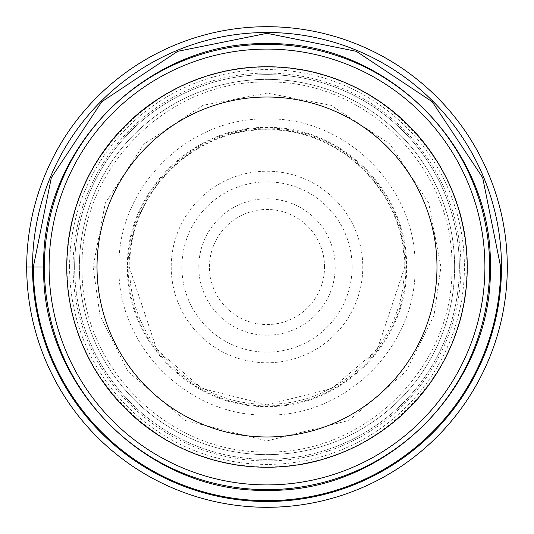 <?xml version="1.0" encoding="UTF-8"?>
<svg xmlns="http://www.w3.org/2000/svg" width="534" height="534" viewBox="0 0 534 534"><rect width="100%" height="100%" fill="white"/><g stroke="black" fill="none" stroke-linecap="round" stroke-linejoin="round"><path stroke-width="0.4" stroke-dasharray="2.67 2" d="M451.918 267C454.2 365.843 365.843 454.2 267 451.918C168.157 454.2 79.8 365.843 82.082 267C79.8 168.157 168.157 79.8 267 82.082C365.843 79.8 454.2 168.157 451.918 267M405.793 267C407.509 192.807 341.193 126.491 267 128.207C192.807 126.491 126.491 192.807 128.207 267L127.466 267C125.737 192.414 192.414 125.737 267 127.466C341.586 125.737 408.263 192.414 406.534 267C408.256 341.586 341.586 408.256 267 406.534C192.414 408.256 125.744 341.586 127.466 267L118.969 267C117.14 187.875 187.875 117.14 267 118.969C346.125 117.14 416.86 187.875 415.031 267C416.86 346.125 346.125 416.86 267 415.031C187.875 416.86 117.14 346.125 118.969 267L67.064 267A199.936 199.936 0 0 0 267 466.936A199.936 199.936 0 0 0 466.936 267A199.936 199.936 0 0 0 267 67.064A199.936 199.936 0 0 0 67.064 267L26.7 267A240.3 240.3 0 0 1 267 26.7A240.3 240.3 0 0 1 507.3 267A240.3 240.3 0 0 1 267 507.3A240.3 240.3 0 0 1 26.7 267A240.3 240.3 0 0 1 267 26.7A240.3 240.3 0 0 1 507.3 267M44.362 267A222.638 222.638 0 0 1 267.187 44.362A222.638 222.638 0 0 1 489.638 267.374A222.638 222.638 0 0 1 266.813 489.638A222.638 222.638 0 0 1 44.362 267L66.87 267C64.394 160.02 160.02 64.394 267 66.87C373.98 64.394 469.606 160.02 467.13 267C469.606 373.98 373.98 469.606 267 467.13C160.02 469.606 64.394 373.98 66.87 267L93.096 267L100.038 315.701L127.866 371.357L185.158 420.458L267 440.924L348.849 420.458L406.14 371.35L433.962 315.701L440.924 267L428.695 202.987L389.967 144.033L331.013 105.305L267 93.096L202.987 105.305L144.033 144.033L105.305 202.987L93.096 267M404.765 267L377.211 349.663L331.828 388.558L267 404.765L202.172 388.558L156.789 349.663L129.235 267L128.207 267M405.767 267C407.482 341.179 341.179 407.482 267 405.767C192.821 407.482 126.518 341.179 128.233 267L129.275 267C127.566 193.381 193.381 127.566 267 129.275C340.619 127.566 406.434 193.381 404.725 267L405.767 267M467.25 267A200.25 200.25 0 0 1 267 467.25A200.25 200.25 0 0 1 66.75 267A200.25 200.25 0 0 1 267 66.75A200.25 200.25 0 0 1 467.25 267M79.366 267.387A187.634 187.634 0 0 0 267.194 454.634A187.634 187.634 0 0 0 454.634 266.613A187.634 187.634 0 0 0 266.806 79.366A187.634 187.634 0 0 0 79.366 267.387M79.366 267.354A187.634 187.634 0 0 1 266.82 79.366A187.634 187.634 0 0 1 454.634 267A187.634 187.634 0 0 1 267.18 454.634A187.634 187.634 0 0 1 79.366 267A187.634 187.634 0 0 1 266.82 79.366A187.634 187.634 0 0 1 454.634 267A187.634 187.634 0 0 1 267.18 454.634A187.634 187.634 0 0 1 79.366 267.354M97.021 267L129.235 267M467.13 267L489.638 267M66.87 267L43.681 267M460.929 267A193.929 193.929 0 0 1 267 460.929A193.929 193.929 0 0 1 73.071 267A193.929 193.929 0 0 1 267 73.071A193.929 193.929 0 0 1 460.929 267M404.138 267C405.96 194.503 341.673 129.195 269.156 129.875C195.117 126.765 127.913 192.921 129.862 267C127.913 341.079 195.117 407.235 269.156 404.125C341.673 404.805 405.96 339.497 404.138 267L404.725 267M129.849 267L129.275 267M324.545 267A57.545 57.545 0 0 0 266.846 209.455A57.545 57.545 0 0 0 209.455 267.307A57.545 57.545 0 0 0 267.154 324.545A57.545 57.545 0 0 0 324.545 267M198.795 267.36A68.212 68.212 0 0 1 198.788 267A68.212 68.212 0 0 1 266.82 198.788A68.212 68.212 0 0 1 335.205 266.64A68.212 68.212 0 0 1 335.212 267A68.212 68.212 0 0 1 267.18 335.212A68.212 68.212 0 0 1 198.795 267.36M352.12 267A85.12 85.12 0 0 0 267.307 181.88A85.12 85.12 0 0 0 181.88 267A85.12 85.12 0 0 0 266.693 352.12A85.12 85.12 0 0 0 352.12 267M171.214 267A95.786 95.786 0 0 0 267 362.786A95.786 95.786 0 0 0 362.786 267A95.786 95.786 0 0 0 267 171.214A95.786 95.786 0 0 0 171.214 267M69.587 267A197.413 197.413 0 0 1 267 69.587A197.413 197.413 0 0 1 464.413 267A197.413 197.413 0 0 1 267 464.413A197.413 197.413 0 0 1 69.587 267M459.36 266.599A192.36 192.36 0 0 1 267.2 459.36A192.36 192.36 0 0 1 74.64 267A192.36 192.36 0 0 1 266.8 74.64A192.36 192.36 0 0 1 459.36 266.599M74.64 267.36A192.36 192.36 0 0 0 267.18 459.36A192.36 192.36 0 0 0 459.36 266.64A192.36 192.36 0 0 0 266.82 74.64A192.36 192.36 0 0 0 74.64 267.36"/><path stroke-width="0.8" d="M507.3 267A240.3 240.3 0 0 1 267 507.3A240.3 240.3 0 0 1 26.7 267A240.3 240.3 0 0 0 267 507.3A240.3 240.3 0 0 0 507.3 267A240.3 240.3 0 0 0 267 26.7A240.3 240.3 0 0 0 26.7 267L44.362 267A222.638 222.638 0 0 0 266.8 489.638A222.638 222.638 0 0 0 489.638 267A222.638 222.638 0 0 0 267.2 44.362A222.638 222.638 0 0 0 44.362 267A222.638 222.638 0 0 0 266.8 489.638A222.638 222.638 0 0 0 489.638 267L490.319 267C493.076 386.369 386.369 493.076 267 490.312C147.631 493.076 40.924 386.369 43.688 267C40.918 147.631 147.624 40.918 267 43.681C386.376 40.918 493.082 147.631 490.319 267M33.322 267L51.324 177.662L101.767 101.767L177.662 51.324L267 33.322L356.338 51.324L432.233 101.767L482.676 177.662L500.678 267A233.678 233.678 0 0 1 267 500.678A233.678 233.678 0 0 1 33.322 267L32.501 267A234.499 234.499 0 0 0 267 501.499A234.499 234.499 0 0 0 501.499 267A234.499 234.499 0 0 0 267 32.501A234.499 234.499 0 0 0 32.501 267M267 97.021A169.979 169.979 0 0 0 97.021 267A169.979 169.979 0 0 0 267 436.979A169.979 169.979 0 0 0 436.979 267A169.979 169.979 0 0 0 267 97.021M467.25 267A200.25 200.25 0 0 0 267 66.75A200.25 200.25 0 0 0 66.75 267A200.25 200.25 0 0 0 267 467.25A200.25 200.25 0 0 0 467.25 267M93.096 267L97.021 267M500.678 267L501.499 267M49.088 266.606A217.912 217.912 0 0 1 267.2 49.088A217.912 217.912 0 0 1 484.912 267.394A217.912 217.912 0 0 1 266.8 484.912A217.912 217.912 0 0 1 49.088 266.606"/></g></svg>
